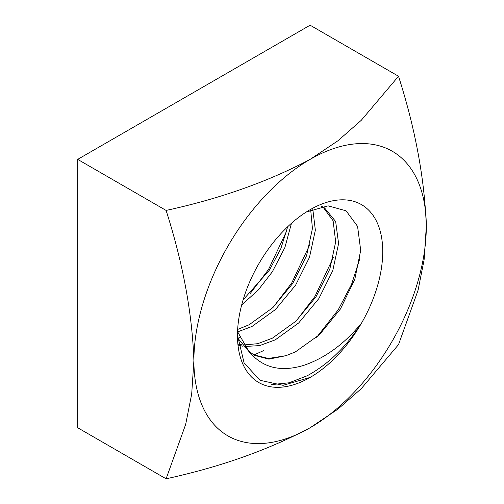 <?xml version="1.0" encoding="UTF-8"?>
<svg xmlns="http://www.w3.org/2000/svg" width="504" height="504" viewBox="0 0 504 504"><rect width="100%" height="100%" fill="white"/><g stroke="black" fill="none" stroke-linecap="round" stroke-linejoin="round"><path stroke-width="0.76" d="M306.256 212.039L328.091 205.84L346.084 210.817L357.569 226.359L360.7 250.356L354.797 279.342L340.421 308.996L319.599 334.587L295.369 351.912L285.957 355.685L268.878 359.125L254.331 355.314L248.434 350.746C261.652 367.479 279.915 372.412 303.232 365.526C324.645 358.388 344.056 344.289 361.462 323.221A102.715 59.302 120 0 0 377.206 222.737A102.715 59.302 120 0 0 310.105 209.702A102.715 59.302 120 0 0 237.472 335.5A102.715 59.302 120 0 0 310.105 377.433L283.097 385.321L260.033 380.312L244.106 362.949L237.567 335.488M316.638 337.315L338.222 309.803L351.578 284.319L359.969 258.18M296.51 320.594L314.975 296.383L333.314 257.5M273.269 307.175L291.734 282.964L310.073 244.081M250.028 293.756L268.493 269.546L286.826 230.668M271.725 384.602L289.139 382.794L307.201 375.757C328.091 364.442 346.179 346.935 361.462 323.221A102.715 59.302 120 0 1 310.105 377.433M263.623 350.595L253.909 354.992M240.377 337.176L239.627 337.567M285.957 355.685L268.393 358.47L253.273 354.671M249.858 352.624L237.724 338.089M323.159 207.226L333.113 220.796L335.683 241.901L329.849 269.016L315.926 296.932L295.804 321.269L272.336 338.197L257.72 343.696L243.627 344.975M241.788 344.799L238.417 344.238M310.697 209.966L312.436 228.482L306.608 255.597L292.685 283.513L272.563 307.849L249.096 324.778L237.661 329.427M287.696 226.731L280.854 248.611L269.438 270.094L243.086 299.937M248.434 350.746L237.548 331.67M321.659 206.571L324.639 208.007L335.658 221.521L338.587 243.577L332.753 270.692L318.83 298.607L298.708 322.944L275.241 339.872L259.623 345.605L244.692 346.481M242.903 346.223L238.568 345.209M312.801 209.122L315.346 230.158L309.513 257.273L295.59 285.188L275.468 309.525L252 326.46L237.617 331.903M291.469 223.272L284.886 247.527L272.349 271.769L258.269 289.983L241.674 304.977M426.308 226.479A164.342 94.884 120 0 0 310.105 159.384A164.342 94.884 120 0 0 193.895 360.662A164.342 94.884 120 0 0 310.105 427.751A164.342 94.884 120 0 0 426.308 226.479C424.633 179.078 415.372 128.999 398.519 76.249L310.105 25.2L77.692 159.384L77.692 427.751L166.106 478.8C220.216 467.013 268.216 449.996 310.105 427.751L337.938 409.135L361.223 388.71L398.519 344.616L418.062 290.272L424.103 259.894L426.308 226.479M398.519 76.249L361.223 120.343L337.938 140.767L310.105 159.384C268.216 181.629 220.216 198.645 166.106 210.433L77.692 159.384M166.106 210.433C182.952 263.183 192.219 313.261 193.895 360.662L191.69 394.078L185.648 424.456L166.106 478.8M321.735 206.331L324.639 208.007"/></g></svg>
